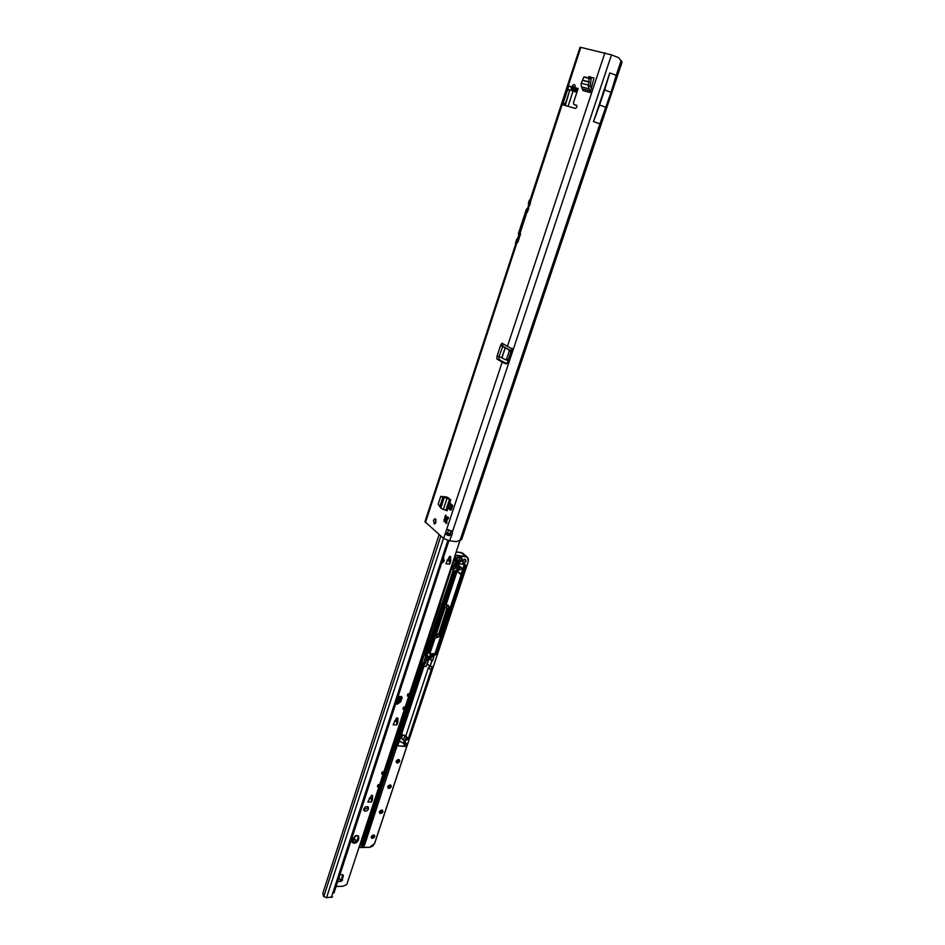 <?xml version="1.0" encoding="UTF-8"?>
<svg xmlns="http://www.w3.org/2000/svg" width="945" height="945" viewBox="0 0 945 945"><rect width="100%" height="100%" fill="white"/><g stroke="black" fill="none" stroke-linecap="round" stroke-linejoin="round"><path stroke-width="1.42" d="M435.456 523.412L435.964 519.537M433.436 520.258L435.078 518.628L435.952 522.431L434.31 524.05L433.436 520.258M448.391 518.439L447.209 519.596L446.276 523.589L445.048 521.049L443.961 521.605L445.048 516.395L445.745 515.072L446.359 517.092L448.072 517.033L448.391 518.439M516.289 242.251L424.966 521.675L443.618 538.496L445.485 532.874L447.54 533.134L448.686 529.708L446.631 529.448L445.485 532.874C446.489 535.342 448.426 536.122 451.297 535.213L450.139 534.208L451.332 530.7M443.618 538.496L449.442 540.776L452.478 533.523L452.147 531.338L446.631 529.448L502.161 362.218L496.846 358.97L497.023 356.23L499.09 356.678L498.913 359.407L506.071 363.423L507.3 362.667L508.587 363.447L452.478 531.681L451.403 530.759M571.571 89.314L573.332 88.865L571.654 86.81L571.571 89.314L574.702 91.441L575.009 90.366M573.332 88.865L574.536 87.212M578.151 88.499L576.379 88.027L578.151 88.499L573.52 102.592L573.816 104.446L576.556 105.238L576.852 107.104L575.434 108.474L563.48 104.978L563.196 103.147L567.496 89.976L568.618 89.492L576.875 92.374M527.05 212.247L580.832 47.368L611.498 54.881L618.632 57.68L622.093 62.134M593.968 78.01L588.629 76.864L588.286 77.573M588.629 76.864L591.145 77.301M591.535 88.487L590.271 86.255L588.168 85.487L590.188 92.551L593.956 78.211L589.066 76.521M450.163 509.981L451.167 510.111L452.702 505.481L449.867 503.142L448.332 507.76L450.163 509.981L451.698 505.351L452.702 505.481M446.04 496.869L443.902 496.834M443.973 496.633L447.729 497.389L449.005 498.44L444.528 497.353L450.753 499.87L449.005 498.44M572.15 90.661L570.544 86.456L568.807 85.983L567.496 89.976L569.729 90.224L565.299 105.521M503.283 343.933L502.716 345.693L500.661 345.22L501.937 343.153L513.206 349.591L508.587 363.447L506.071 363.423M527.026 212.235L526.235 211.81L527.322 212.011M526.235 211.822L519.596 232.139L520.565 233.852L517.919 241.955L516.088 242.865M445.627 521.368L446.394 517.104M575.883 105.178L576.816 105.45M575.895 105.19L573.863 104.458L575.895 105.19M573.083 90.992L568.063 106.324M435.964 522.384L435.267 522.585M511.328 350.808L502.834 346.402L499.019 356.454L497.023 356.23L500.661 345.22L502.315 346.626L502.716 345.693M576.544 91.83L575.233 87.779L574.619 88.818L577.005 91.972M574.725 87.743L575.151 86.243L575.233 87.779L576.367 88.086L577.088 91.748M530.287 201.946L529.578 201.592L580.006 47.285L580.832 47.368M517.281 242.345L515.946 242.097L516.998 239.605L516.702 240.243L518.214 241.022M574.595 88.44L572.635 85.57L571.654 86.81L568.807 85.983M574.796 89.846L573.52 89.421L573.095 90.897L571.973 90.59M574.536 87.294L574.607 88.747M499.019 356.454L505.799 359.856L506.567 359.147L509.201 351.233L509.001 349.933L505.291 347.736L502.031 357.588M505.54 347.394L502.315 346.626M501.724 357.446L505.291 347.736M505.929 359.868L508.186 360.246M611.498 54.881L513.206 349.591L511.847 348.197M447.54 533.134C447.741 534.988 448.615 535.354 450.139 534.208M502.161 362.218L506.26 363.908M461.644 539.536L456.447 541.639L449.442 540.776M511.906 348.835L507.3 362.667M609.797 72.919L593.519 121.586L599.921 123.83L611.049 92.303L616.199 75.352L609.797 72.919L604.646 89.929L611.049 92.303M446.961 517.6L448.426 517.458M445.189 517.872L445.686 520.459M446.335 516.95L445.567 517.931M445.048 521.049L446.902 522.609M604.646 89.929L599.591 105.049L605.981 107.364M599.591 105.049L593.519 121.586M444.528 497.353L440.642 496.645L438.185 504.146L440.89 508.174L443.37 509.39L447.15 510.761L450.753 499.87M441.031 496.338L446.583 497.649M449.867 503.142L451.698 505.351M449.454 509.379L450.989 504.76M588.168 85.487L589.125 81.896L588.711 78.352L583.797 77.1L581.069 83.609L581.435 86.834L583.1 90.637L590.188 92.551M586.077 77.041L583.75 77.088L591.145 78.766L590.271 86.255M530.428 203.695L528.727 203.458L529.507 201.568M520.447 234.218L518.758 233.935L526.082 211.526L527.475 208.869L526.637 209.837L528.172 210.581M526.082 211.526L527.511 212.082M516.442 241.731L517.765 242.298M527.475 208.869L528.302 208.774L527.145 209.778M528.822 204.722L529.649 203.955L529.519 205.041L528.822 204.722L527.582 208.502M530.405 199.076L528.314 203.293L528.916 204.463M528.846 204.025L529.531 203.707M517.541 239.274L518.356 239.179L517.198 240.184M519.478 234.171L519.561 235.494L518.959 234.915M528.798 208.668L527.676 208.089L526.318 209.412L518.368 233.758L518.888 234.502M518.368 233.734L518.864 235.163L517.647 238.896M530.617 202.289L529.637 201.651M528.314 203.293L528.976 204.498M517.175 239.085L518.876 235.128M528.267 210.298L527.156 209.188M526.814 209.766L526.282 209.388L527.546 208.869M518.321 240.727L517.222 239.593M516.88 240.172L516.395 239.806L515.946 242.097M356.797 835.545L352.603 838.735L352.367 842.538C354.647 843.944 356.667 843.141 358.427 840.14L358.663 836.313L356.797 835.545M368.526 808.873L368.302 807.101C366.577 806.061 365.077 806.676 363.778 808.92L364.014 810.692C365.727 811.731 367.239 811.117 368.526 808.873M363.695 810.042L367.759 807.869L367.841 806.735M372.484 799.234L371.728 798.112L372.507 799.116L371.586 801.986L371.184 798.123M371.751 795.217L371.728 798.112L369.389 798.135M450.706 561.094L449.714 564.153L445.851 563.728L449.418 556.64L450.6 556.463L450.741 560.964L449.808 560.302L449.619 560.881M449.808 560.302L450.741 560.964M449.962 556.392L449.832 560.172M352.024 841.889C354.363 842.704 356.241 841.782 357.671 839.101L358.238 835.923M442.165 561.873L443.453 557.928M342.681 874.621L341.582 879.322L340.365 880.362M395.99 703.186L399.711 701.013L401.353 696.784L402.18 697.705L401.542 696.559L397.798 697.658M397.833 722.063L397.042 721L397.857 721.945L396.9 724.921L396.428 721.011M397.089 717.846L397.042 721M459.872 540.812L409.48 693.961L407.897 693.89L407.236 695.91L408.819 695.981L405.145 707.155L403.562 707.096L402.901 709.093L404.484 709.152L383.812 771.982L382.241 771.97L381.591 773.92L383.174 773.931L379.618 784.728L378.047 784.728L377.409 786.665L378.98 786.665L346.803 884.473L343.13 886.233L336.077 886.552M395.731 703.99L397.243 704.155L400.538 701.934L402.18 697.705M339.054 877.432L340.708 881.272L342.314 880.397L343.141 875.011L339.987 874.586M371.586 801.986L367.782 802.01L371.562 795.217L372.543 795.489L372.507 799.116M396.9 724.921L393.085 724.803L396.475 718.105L397.928 718.153L397.857 721.945M441.634 563.48L444.02 561.188L443.536 557.656M448.91 540.705L333.951 893.06M332.545 896.852L326.533 897.75L323.462 896.321L322.859 893.167L439.13 534.563M404.484 709.152L403.917 707.108M383.174 773.931L382.607 771.97M378.98 786.665L378.413 784.728M408.819 695.981L408.264 693.913M337.696 881.591L341.003 881.449L340.424 880.598M449.714 564.153L449.218 560.35M401.318 735.045L404.992 735.423L403.409 740.23L400.503 737.525M429.632 666.225L429.006 668.115L428.451 667.536L405.795 735.942L408.264 738.789L431.038 670.206L429.054 668.15M405.795 735.942L406.173 737.632L404.413 742.333L405.121 743.16M404.295 741.104L403.397 743.16L405.866 746.03L406.61 743.798L405.216 743.266C404.401 741.104 405.346 739.663 408.063 738.943L408.086 739.203C404.779 740.644 404.283 742.144 406.598 743.703L406.61 743.774M455.903 567.224L457.734 564.756M458.018 569.091L459.79 566.48L458.986 565.535M369.412 798.1L371.716 798.123M394.644 720.929L397.03 721.035L394.632 720.952M450.942 567.945L451.226 567.449C453.092 564.685 455.289 563.752 457.817 564.614L461.503 567.709L461.656 569.114L458.727 570.178L455.821 567.756L453.222 569.941L425.971 652.463L424.092 651.152L424.955 650.526L451.509 568.536L452.289 567.118L454.368 566.232L456.4 567.673M453.222 569.941L451.509 568.536M431.357 630.858L440.535 603.193M454.994 566.587L457.167 564.519L455.195 566.61L453.683 565.287M402.735 734.584L401.566 738.104L400.633 737.844M403.409 740.23L401.566 738.104M434.96 633.882L435.491 634.697L434.452 634.662L435.149 635.347L438.149 634.709L436.578 633.162L445.107 607.363M443.701 606.619L443.193 605.698L433.377 635.442L434.452 634.662M427.695 660.638L429.136 656.291L427.908 660.248M430.235 659.232L432.267 660.85L428.971 658.807L427.341 663.744L429.94 666.414L431.794 660.815L430.176 666.508L432.373 666.981L431.298 670.218L431.971 666.721M434.972 633.906L436.578 633.162M431.605 656.562L430.707 659.267M431.18 656.527L430.53 658.476L428.912 657.212M428.451 667.536L430.92 670.017M423.265 652.062L423.974 653.101L427.589 653.338L425.971 652.463M462.778 553.274L460.924 552.494M354.824 836.124L353.111 842.196L352.142 841.96M400.219 697.422L398.979 701.249M443.193 605.698L443.902 606.359L455.23 572.068L457.12 570.957L456.529 570.378L460.298 573.898L461.869 573.402L461.219 573.863M432.019 666.721L430.129 666.591M358.249 837.305L357.576 839.337M464.267 564.413L461.396 573.107L460.25 573.603L456.565 570.154L454.12 571.217L427.589 651.625L426.738 652.251L425.167 652.239L426.03 651.613L453.765 568.406L452.289 567.118M456.636 570.52L457.203 571.182L455.478 572.162L444.15 606.454L447.115 608.486L438.397 634.804L434.322 636.233L428.9 652.652L427.612 653.597L423.147 653.987L359.443 847.547L369.589 847.311L374.539 843.519L468.259 561.424C468.874 558.873 468.07 557.337 465.861 556.818L455.525 555.625L453.316 562.346L453.718 563.114L464.999 564.366L465.59 565.523L436.106 654.353L434.83 655.298L430.377 655.003L429.762 653.94L435.031 638.017L429.833 653.857L435.007 653.55L461.373 574.076L460.227 574.087L457.179 571.241M456.612 570.508L454.368 571.312L455.478 572.162M406.905 743.715L405.688 746.444L397.644 745.948L423.892 666.473L426.313 666.284L428.168 660.673M456.116 558.141L457.451 558.507L456.27 557.857M457.451 557.432L456.931 560.09L455.655 559.499M456.931 560.09L456.329 559.251M456.47 558.708L457.463 558.483L456.86 557.633M427.79 660.614L429.184 656.397L433.696 656.692L429.184 656.385M429.136 656.291L433.696 656.692M433.944 656.598L432.444 661.11L433.637 656.692M422.781 669.804L423.939 666.473M449.773 560.409L447.198 560.113M445.875 522.998L446.831 523.117M622.105 62.087L535.543 319.658L534.208 319.528L599.969 123.689M621.231 60.374L616.152 75.505M575.151 86.243C574.891 84.247 574.052 84.022 572.635 85.57M604.918 52.778L507.418 346.378M520.282 232.564L526.932 212.2M425.439 522.573L516.974 242.676M565.157 104.269L569.823 90.035M446.867 497.779L447.068 497.176M574.702 91.441L576.958 92.149M447.127 497.873L447.328 497.259M496.846 358.97L498.913 359.407M563.196 103.147L565.252 103.879M509.201 351.233L511.044 351.646M506.567 359.147L508.41 359.549M509.001 349.933L511.068 350.394M525.845 344.429L527.345 339.964L528.692 340.058L527.192 344.512L525.845 344.429L459.908 540.8M508.812 362.974L507.536 362.195M513.111 350.099L511.812 349.343M534.208 319.528L527.345 339.964M445.048 516.395L446.276 516.561M443.961 519.703L445.532 519.904M449.501 499.279L445.898 510.158M446.961 498.499L443.37 509.39M444.351 497.283L440.807 508.02M443.158 496.881L440.004 506.449M443.028 496.846L439.909 506.319M442.614 496.503L441.067 496.349M444.469 497.318L446.524 497.613M590.023 90.874L582.923 88.972M588.534 88.724L581.435 86.834M588.274 85.074L581.258 83.231M589.089 82.144L582.829 80.514M589.125 81.896L582.911 80.29M588.711 78.352L590.885 78.234M591.145 78.766L588.983 78.884M588.203 85.357L590.306 86.125M532.696 324.029L534.031 324.147L528.692 340.058M528.716 204.451L527.723 208.089M529.472 201.852L530.263 199.501M530.417 199.041L529.117 200.706L529.625 201.45M518.321 240.703L517.553 240.278M528.279 210.274L527.487 209.873M529.85 205.478L528.704 205.136M517.777 238.506L518.852 239.097M519.88 235.943L518.758 235.565M530.346 203.955L529.271 203.624M520.364 234.454L519.549 234.171M515.734 243.975L516.171 242.57M515.568 242.333L515.616 244.318L516.395 239.806M526.282 209.388L518.592 234.762M401.542 696.559L398.211 696.406M339.692 878.236L338.782 878.271M449.808 534.504L450.706 533.641M331.305 897.514L447.859 540.469M447.54 533.287L450.103 533.618L451.096 530.558M443.477 538.366L326.533 897.75M440.819 536.051L323.745 896.651M399.711 701.013L400.538 701.934M396.416 703.222L397.243 704.155M342.622 875.413L343.354 876.487M341.582 879.322L342.314 880.397M443.406 559.511L444.304 560.302M443.11 560.397L444.02 561.188M358.179 837.553L358.935 838.581M357.671 839.101L358.427 840.14M445.627 521.38L446.914 517.517M447.091 560.267L449.371 560.527M394.467 721.212L396.616 721.283M369.247 798.36L371.326 798.348M462.436 560.952C464.503 558.519 465.72 558.649 466.074 561.365C464.007 563.799 462.802 563.657 462.436 560.952L463.558 562.901L465.826 561.259L465.424 559.511L462.507 560.893L465.424 559.511M396.144 761.257C398.128 758.918 399.322 758.929 399.735 761.304C397.762 763.654 396.557 763.631 396.144 761.257M396.191 761.257L396.416 762.497L399.499 761.209L399.31 759.874L396.215 761.162M387.722 786.701C389.694 784.362 390.899 784.362 391.313 786.701C389.352 789.028 388.147 789.028 387.722 786.701L387.982 787.882L391.076 786.606L390.899 785.319L387.804 786.594M379.406 811.849C381.367 809.522 382.56 809.511 382.985 811.814C381.024 814.129 379.831 814.141 379.406 811.849M382.595 810.467C382.063 809.629 381.024 810.078 379.488 811.802L379.642 812.983L382.749 811.708L382.595 810.467L379.477 811.743M371.172 836.715C373.121 834.411 374.314 834.388 374.752 836.644C372.803 838.947 371.609 838.971 371.172 836.715M371.22 836.715L371.397 837.813L374.515 836.538L374.374 835.345L371.243 836.608M459.683 562.452L455.738 562.003L455.124 560.857L455.998 558.223L457.297 557.29L461.597 557.774L462.199 558.932L459.683 562.452L461.951 558.838L461.514 557.881M461.951 559.369L460.014 557.727M460.144 557.739L459.128 559.865L461.03 561.342M458.868 559.794L459.825 557.704M458.727 570.178L461.408 569.02L461.266 567.756L457.652 564.72M458.892 570.095L455.821 567.165M399.381 740.939L403.397 743.16L399.298 741.163M369.589 847.311L359.053 847.24L422.734 653.716M355.84 835.699L357.659 835.652M369.448 798.041L371.728 798.041M394.691 720.858L397.042 720.941M399.133 701.981L398.093 701.946L397.739 703.009M357.801 835.699L355.674 835.746M447.257 560.007L449.808 560.29M424.955 650.526L426.266 651.707M457.817 564.614L457.628 564.708C455.183 563.858 453.068 564.767 451.273 567.425L450.883 568.122M461.503 567.709L459.79 566.48M454.002 568.547L455.833 567.52L454.368 566.232M455.821 567.756L458.797 569.989M455.171 555.105L465.826 556.57L461.03 552.494L456.211 551.951L462.577 553.108L467.373 557.184L468.354 561.413L467.373 557.184L465.861 556.818M449.56 560.787L447.186 560.125M468.307 561.424L374.633 843.483L468.259 561.424M406.161 736.769L408.086 739.203M435.172 634.709L443.937 607.021L434.936 633.894M446.064 604.894L448.509 605.71M429.81 654.2L434.794 655.039L435.858 654.259L465.342 565.417L464.479 564.673L435.255 653.645L436.106 654.353M435.007 653.55L434.192 654.424L434.83 655.298M434.157 654.176L429.81 654.141M452.879 562.086L455.088 555.376M428.215 660.673L426.408 666.249L428.262 660.649M446.501 607.375L444.504 607.292M438.397 634.804L446.867 608.379L446.43 607.47M447.115 608.486L445.839 607.422M437.11 635.749L435.515 633.953M427.258 663.673L429.928 666.473M459.92 566.705L459.27 568.677M430.223 656.468L429.81 657.732M408.287 693.913L408.37 694.681M403.964 707.108L404.047 707.876M382.713 771.982L382.784 772.703M378.532 784.728L378.602 785.449M374.586 843.519L372.826 845.964M372.472 846.247L369.566 847.358M424.317 666.154L426.408 666.249L424.27 666.249M397.644 745.948L405.653 746.184L403.184 743.313M356.111 841.251L354.068 838.439M397.432 703.127L397.81 701.403L399.168 701.462M398.636 697.705L397.597 701.568L399.322 701.733M400.491 699.016L399.912 698.379M353.146 837.66L351.942 841.357M398.908 697.717L397.786 701.155L398.979 701.202M454.12 571.217L427.837 651.719L428.652 652.558L434.074 636.127L433.377 635.442M461.396 573.107L460.262 573.863L456.612 570.449M453.718 563.114L464.881 564.484L453.647 563.22M465.59 565.523L464.916 564.472M453.246 563.078L453.316 562.346M448.981 606.879L439.189 636.564L436.259 637.154L439.106 636.587L438.196 637.296M446.04 605.225L448.509 605.887L446.028 605.143M457.156 571.205L445.993 604.859L457.12 570.957L446.075 604.835L446.595 605.969L445.993 604.859M429.821 653.928L430.377 655.003M444.563 607.198L444.15 606.454M434.322 636.233L435.184 635.595M446.04 604.859L446.182 605.544M448.532 606.147L448.946 606.879L446.595 605.969M448.426 605.816L447.847 605.06M438.244 637.214L435.031 638.017L436.318 637.072M422.828 669.804L397.715 745.853L423.892 666.473M431.298 670.218L432.373 666.981M400.007 698.083L400.597 698.745M354.174 838.132L356.312 841.074M427.589 651.625L426.738 652.251M427.612 653.597L428.9 652.652M423.147 653.987L424.01 653.361M450.824 568.335L451.297 567.461C453.127 564.791 455.242 563.87 457.628 564.708L459.388 565.831M431.286 670.3L408.512 738.884M423.1 665.41L364.557 845.232L362.136 846.212L361.51 845.314L423.927 655.83L425.203 654.885L427.175 655.015L427.79 656.09L425.238 663.827L423.1 665.41L421.742 664.158L395.175 746.538L394.667 745.51L421.505 664.063L423.632 662.492L426.089 655.05M448.261 605.485L449.029 606.867L439.106 636.587L448.946 606.879M455.419 560.243L457.982 560.527M455.183 561.306L459.66 562.192L458.006 560.775L455.336 560.48M457.297 557.29L461.479 557.893L457.144 557.385L455.195 560.787L455.738 562.003M361.911 844.322L363.104 843.684L394.939 746.55M394.975 747.011L363.341 843.779L364.321 845.125L396.262 748.357L394.715 746.196M396.227 747.412L394.667 745.51M426.36 655.074L423.88 662.587L421.505 664.063M362.278 844.31L363.104 843.684M396.203 746.952L422.852 665.304L423.927 664.524L422.781 663.118M423.951 664.772L424.99 663.733L423.632 662.492M361.51 845.314L423.927 655.83L361.581 845.196L363.293 845.917L361.829 844.582M425.061 654.968L424.01 655.806L425.061 654.968M427.175 655.015L425.203 654.885M425.238 663.827L427.553 655.984L427.116 655.109M427.79 656.09L426.667 655.086M361.557 845.303L362.136 846.212M363.317 846.177L364.557 845.232M396.51 748.452L396.451 747.767M435.61 633.953L444.41 607.304M457.262 568.417L458.349 565.11M432.172 666.627L429.963 666.556L427.364 663.898M457.179 557.396L455.124 560.857M446.702 607.6L444.067 607.139M436.212 637.166L435.125 637.981L429.762 653.94M374.539 843.519L369.519 847.393L359.029 847.311M505.835 359.868L507.878 360.305M527.192 344.512L461.632 539.583M534.031 324.147L535.543 319.658M528.55 204.321L529.117 200.706M396.357 762.426L396.238 761.221L399.31 759.874M387.922 787.811L387.816 786.653C389.316 784.929 390.344 784.48 390.899 785.319M371.338 837.742L371.267 836.679L374.374 835.345M379.488 811.802L379.583 812.913M357.883 835.734L355.568 835.782M443.961 607.044L435.102 634.52M462.53 560.928L462.814 562.57M429.94 654.566L429.857 653.905M444.032 607.103L443.359 606.477M455.348 561.59L455.218 560.834M405.216 743.266L406.504 743.798M427.412 655.251L425.108 654.991"/></g></svg>
